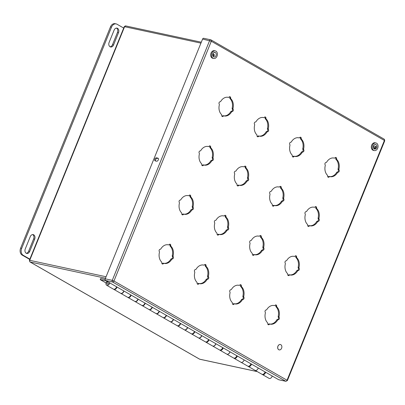 <?xml version="1.0" encoding="UTF-8"?>
<svg xmlns="http://www.w3.org/2000/svg" width="405" height="405" viewBox="0 0 405 405"><rect width="100%" height="100%" fill="white"/><g stroke="black" fill="none" stroke-linecap="round" stroke-linejoin="round"><path stroke-width="0.61" d="M373.683 148.367A2.855 2.121 102.2 0 0 375.192 146.261L376.037 146.443A2.855 2.121 -77.8 0 1 373.967 148.726M202.034 165.483A1.342 0.997 102.2 0 0 202.515 165.119A0.861 0.638 -77.8 0 1 203.133 164.865L203.933 165.043A0.861 0.638 -77.8 0 1 203.973 165.048A9.518 7.062 -77.8 0 0 204.196 165.103A9.518 7.062 -77.8 0 0 211.633 161.043A0.861 0.638 -77.8 0 1 212.22 160.663L211.375 160.486A1.342 0.997 102.2 0 0 212.412 159.661A1.342 0.997 102.2 0 0 212.311 158.188A0.861 0.638 -77.8 0 1 212.19 157.403A9.518 7.062 102.2 0 0 210.068 147.79A0.861 0.638 -77.8 0 1 209.851 147.061A1.342 0.997 102.2 0 0 209.522 145.932M203.588 164.967A9.518 7.062 102.2 0 0 210.787 160.861A0.861 0.638 -77.8 0 1 211.375 160.486M237.345 185.728A1.342 0.997 102.2 0 0 237.826 185.363A0.861 0.638 -77.8 0 1 238.439 185.11L239.244 185.282A0.861 0.638 -77.8 0 1 239.284 185.287A9.518 7.062 -77.8 0 0 239.507 185.343A9.518 7.062 -77.8 0 0 246.939 181.283A0.861 0.638 -77.8 0 1 247.526 180.908L246.685 180.726A1.342 0.997 102.2 0 0 247.718 179.901A1.342 0.997 102.2 0 0 247.617 178.428A0.861 0.638 -77.8 0 1 247.501 177.643A9.518 7.062 102.2 0 0 245.374 168.029A0.861 0.638 -77.8 0 1 245.157 167.3A1.342 0.997 102.2 0 0 244.833 166.172M238.899 185.206A9.518 7.062 102.2 0 0 246.098 181.101A0.861 0.638 -77.8 0 1 246.685 180.726M221.996 116.321A1.342 0.997 102.2 0 0 222.477 115.957A0.861 0.638 -77.8 0 1 223.094 115.703L223.899 115.876M223.55 115.805A9.518 7.062 102.2 0 0 230.749 111.699A0.861 0.638 -77.8 0 1 231.341 111.324A1.342 0.997 102.2 0 0 232.374 110.499A1.342 0.997 102.2 0 0 232.273 109.026A0.861 0.638 -77.8 0 1 232.156 108.241A9.518 7.062 102.2 0 0 230.03 98.628A0.861 0.638 -77.8 0 1 229.812 97.899A1.342 0.997 102.2 0 0 229.488 96.77M257.307 136.561A1.342 0.997 102.2 0 0 257.788 136.196A0.861 0.638 -77.8 0 1 258.405 135.943L259.205 136.12M258.861 136.045A9.518 7.062 102.2 0 0 266.06 131.939A0.861 0.638 -77.8 0 1 266.647 131.564A1.342 0.997 102.2 0 0 267.685 130.739A1.342 0.997 102.2 0 0 267.578 129.266A0.861 0.638 -77.8 0 1 267.462 128.481A9.518 7.062 102.2 0 0 265.336 118.868A0.861 0.638 -77.8 0 1 265.123 118.139A1.342 0.997 102.2 0 0 264.794 117.01M162.111 263.812A1.342 0.997 102.2 0 0 162.592 263.447A0.861 0.638 -77.8 0 1 163.205 263.194L164.01 263.366M163.666 263.291A9.518 7.062 102.2 0 0 170.864 259.185A0.861 0.638 -77.8 0 1 171.452 258.81A1.342 0.997 102.2 0 0 172.484 257.985A1.342 0.997 102.2 0 0 172.383 256.512A0.861 0.638 -77.8 0 1 172.267 255.727A9.518 7.062 102.2 0 0 170.14 246.113A0.861 0.638 -77.8 0 1 169.923 245.384A1.342 0.997 102.2 0 0 169.599 244.256M197.417 284.052A1.342 0.997 102.2 0 0 197.898 283.687A0.861 0.638 -77.8 0 1 198.516 283.434L199.316 283.606M198.971 283.53A9.518 7.062 102.2 0 0 206.17 279.425A0.861 0.638 -77.8 0 1 206.758 279.05A1.342 0.997 102.2 0 0 207.795 278.225A1.342 0.997 102.2 0 0 207.694 276.752A0.861 0.638 -77.8 0 1 207.573 275.972A9.518 7.062 102.2 0 0 205.446 266.358A0.861 0.638 -77.8 0 1 205.234 265.624A1.342 0.997 102.2 0 0 204.905 264.495M232.728 304.292A1.342 0.997 102.2 0 0 233.209 303.927A0.861 0.638 -77.8 0 1 233.822 303.674L234.647 303.851A0.861 0.638 -77.8 0 1 234.667 303.856A9.518 7.062 -77.8 0 0 234.89 303.907A9.518 7.062 -77.8 0 0 242.322 299.847A0.861 0.638 -77.8 0 1 242.909 299.472L242.069 299.29A1.342 0.997 102.2 0 0 243.101 298.47A1.342 0.997 102.2 0 0 243 296.992A0.861 0.638 -77.8 0 1 242.884 296.212A9.518 7.062 102.2 0 0 240.757 286.598A0.861 0.638 -77.8 0 1 240.54 285.864A1.342 0.997 102.2 0 0 240.216 284.735M234.282 303.77A9.518 7.062 102.2 0 0 241.481 299.665A0.861 0.638 -77.8 0 1 242.069 299.29M327.923 177.046A1.342 0.997 102.2 0 0 328.404 176.681A0.861 0.638 -77.8 0 1 329.022 176.428L329.842 176.605A0.861 0.638 -77.8 0 1 329.862 176.61A9.518 7.062 -77.8 0 0 330.085 176.661A9.518 7.062 -77.8 0 0 337.517 172.601A0.861 0.638 -77.8 0 1 338.109 172.226L337.264 172.044A1.342 0.997 102.2 0 0 338.302 171.219A1.342 0.997 102.2 0 0 338.195 169.746A0.861 0.638 -77.8 0 1 338.079 168.966A9.518 7.062 102.2 0 0 335.953 159.352A0.861 0.638 -77.8 0 1 335.74 158.618A1.342 0.997 102.2 0 0 335.411 157.489M329.478 176.524A9.518 7.062 102.2 0 0 336.676 172.419A0.861 0.638 -77.8 0 1 337.264 172.044M307.962 226.208A1.342 0.997 102.2 0 0 308.443 225.843A0.861 0.638 -77.8 0 1 309.055 225.59L309.86 225.762M309.516 225.686A9.518 7.062 102.2 0 0 316.715 221.581A0.861 0.638 -77.8 0 1 317.302 221.206A1.342 0.997 102.2 0 0 318.335 220.381A1.342 0.997 102.2 0 0 318.234 218.908A0.861 0.638 -77.8 0 1 318.117 218.128A9.518 7.062 102.2 0 0 315.991 208.514A0.861 0.638 -77.8 0 1 315.773 207.78A1.342 0.997 102.2 0 0 315.449 206.651M287.995 275.37A1.342 0.997 102.2 0 0 288.476 275.005A0.861 0.638 -77.8 0 1 289.094 274.752L289.894 274.924A0.861 0.638 -77.8 0 1 289.934 274.934A9.518 7.062 -77.8 0 0 290.157 274.985A9.518 7.062 -77.8 0 0 297.594 270.925A0.861 0.638 -77.8 0 1 298.181 270.55L297.341 270.368A1.342 0.997 102.2 0 0 298.374 269.548A1.342 0.997 102.2 0 0 298.272 268.07A0.861 0.638 -77.8 0 1 298.156 267.29A9.518 7.062 102.2 0 0 296.03 257.676A0.861 0.638 -77.8 0 1 295.812 256.942A1.342 0.997 102.2 0 0 295.488 255.813M289.55 274.848A9.518 7.062 102.2 0 0 296.749 270.742A0.861 0.638 -77.8 0 1 297.341 270.368M268.034 324.532A1.342 0.997 102.2 0 0 268.515 324.167A0.861 0.638 -77.8 0 1 269.133 323.914L269.933 324.086M269.588 324.01A9.518 7.062 102.2 0 0 276.787 319.909A0.861 0.638 -77.8 0 1 277.374 319.53A1.342 0.997 102.2 0 0 278.412 318.71A1.342 0.997 102.2 0 0 278.311 317.231A0.861 0.638 -77.8 0 1 278.189 316.452A9.518 7.062 102.2 0 0 276.063 306.838A0.861 0.638 -77.8 0 1 275.851 306.109A1.342 0.997 102.2 0 0 275.522 304.975M252.69 255.13A1.342 0.997 102.2 0 0 253.171 254.765A0.861 0.638 -77.8 0 1 253.788 254.512L254.588 254.684M254.244 254.608A9.518 7.062 102.2 0 0 261.443 250.503A0.861 0.638 -77.8 0 1 262.03 250.128A1.342 0.997 102.2 0 0 263.068 249.303A1.342 0.997 102.2 0 0 262.961 247.83A0.861 0.638 -77.8 0 1 262.845 247.05A9.518 7.062 102.2 0 0 260.719 237.436A0.861 0.638 -77.8 0 1 260.506 236.702A1.342 0.997 102.2 0 0 260.177 235.573M217.379 234.89A1.342 0.997 102.2 0 0 217.86 234.525A0.861 0.638 -77.8 0 1 218.477 234.272L219.277 234.444M218.933 234.368A9.518 7.062 102.2 0 0 226.132 230.263A0.861 0.638 -77.8 0 1 226.724 229.888A1.342 0.997 102.2 0 0 227.757 229.063A1.342 0.997 102.2 0 0 227.656 227.59A0.861 0.638 -77.8 0 1 227.539 226.81A9.518 7.062 102.2 0 0 225.413 217.191A0.861 0.638 -77.8 0 1 225.195 216.462A1.342 0.997 102.2 0 0 224.871 215.333M182.073 214.65A1.342 0.997 102.2 0 0 182.554 214.285A0.861 0.638 -77.8 0 1 183.171 214.032L183.971 214.204M183.627 214.129A9.518 7.062 102.2 0 0 190.826 210.023A0.861 0.638 -77.8 0 1 191.413 209.648A1.342 0.997 102.2 0 0 192.451 208.823A1.342 0.997 102.2 0 0 192.345 207.35A0.861 0.638 -77.8 0 1 192.228 206.565A9.518 7.062 102.2 0 0 190.102 196.952A0.861 0.638 -77.8 0 1 189.889 196.222A1.342 0.997 102.2 0 0 189.56 195.094M292.613 156.806A1.342 0.997 102.2 0 0 293.093 156.441A0.861 0.638 -77.8 0 1 293.711 156.188L294.536 156.36A0.861 0.638 -77.8 0 1 294.551 156.365A9.518 7.062 -77.8 0 0 294.774 156.421A9.518 7.062 -77.8 0 0 302.211 152.361A0.861 0.638 -77.8 0 1 302.798 151.986L301.958 151.804A1.342 0.997 102.2 0 0 302.991 150.979A1.342 0.997 102.2 0 0 302.889 149.506A0.861 0.638 -77.8 0 1 302.773 148.721A9.518 7.062 102.2 0 0 300.647 139.107A0.861 0.638 -77.8 0 1 300.429 138.378A1.342 0.997 102.2 0 0 300.105 137.249M294.167 156.284A9.518 7.062 102.2 0 0 301.366 152.179A0.861 0.638 -77.8 0 1 301.958 151.804M272.651 205.968A1.342 0.997 102.2 0 0 273.132 205.603A0.861 0.638 -77.8 0 1 273.75 205.35L274.55 205.522M274.205 205.446A9.518 7.062 102.2 0 0 281.404 201.341A0.861 0.638 -77.8 0 1 281.991 200.966A1.342 0.997 102.2 0 0 283.029 200.141A1.342 0.997 102.2 0 0 282.928 198.668A0.861 0.638 -77.8 0 1 282.806 197.888A9.518 7.062 102.2 0 0 280.685 188.269A0.861 0.638 -77.8 0 1 280.468 187.54A1.342 0.997 102.2 0 0 280.139 186.411M373.901 145.299A2.683 1.995 -77.8 0 1 373.4 147.617A2.364 1.752 102.2 0 0 373.729 147.03A2.364 1.752 102.2 0 0 373.906 145.289M202.515 165.119L203.361 165.301A0.861 0.638 -77.8 0 1 203.953 165.043L203.113 164.865M203.361 165.301A1.342 0.997 -77.8 0 1 202.429 165.706A1.342 0.997 -77.8 0 1 201.71 164.354A0.861 0.638 -77.8 0 0 201.493 163.625A9.518 7.062 -77.8 0 1 199.366 154.011A0.861 0.638 -77.8 0 0 199.25 153.232A1.342 0.997 -77.8 0 1 199.144 151.754A1.342 0.997 -77.8 0 1 200.181 150.933A0.861 0.638 -77.8 0 0 200.769 150.554A9.518 7.062 -77.8 0 1 208.205 146.499A9.518 7.062 -77.8 0 1 208.428 146.549L208.448 146.554A0.861 0.638 -77.8 0 1 208.428 146.549M210.068 147.79L210.909 147.972A0.861 0.638 -77.8 0 1 210.691 147.243A1.342 0.997 -77.8 0 0 209.972 145.891A1.342 0.997 -77.8 0 0 209.041 146.296A0.861 0.638 -77.8 0 1 208.448 146.554M210.909 147.972A9.518 7.062 -77.8 0 1 213.035 157.585L212.19 157.403M212.311 158.188L213.151 158.37A0.861 0.638 -77.8 0 1 213.035 157.585M213.151 158.37A1.342 0.997 -77.8 0 1 213.253 159.843A1.342 0.997 -77.8 0 1 212.22 160.663M237.826 185.363L238.666 185.541A0.861 0.638 -77.8 0 1 239.264 185.282L238.418 185.105M238.666 185.541A1.342 0.997 -77.8 0 1 237.735 185.946A1.342 0.997 -77.8 0 1 237.016 184.599A0.861 0.638 -77.8 0 0 236.798 183.865A9.518 7.062 -77.8 0 1 234.672 174.251A0.861 0.638 -77.8 0 0 234.556 173.472A1.342 0.997 -77.8 0 1 234.454 171.993A1.342 0.997 -77.8 0 1 235.492 171.173A0.861 0.638 -77.8 0 0 236.08 170.794A9.518 7.062 -77.8 0 1 243.511 166.738A9.518 7.062 -77.8 0 1 243.734 166.789L243.754 166.794A0.861 0.638 -77.8 0 1 243.734 166.789M245.374 168.029L246.215 168.212A0.861 0.638 -77.8 0 1 246.002 167.483A1.342 0.997 -77.8 0 0 245.283 166.131A1.342 0.997 -77.8 0 0 244.352 166.536A0.861 0.638 -77.8 0 1 243.754 166.794M246.215 168.212A9.518 7.062 -77.8 0 1 248.341 177.825L247.501 177.643M247.617 178.428L248.462 178.61A0.861 0.638 -77.8 0 1 248.341 177.825M248.462 178.61A1.342 0.997 -77.8 0 1 248.564 180.083A1.342 0.997 -77.8 0 1 247.526 180.908M230.749 111.699L231.594 111.881A9.518 7.062 -77.8 0 1 224.157 115.941A9.518 7.062 -77.8 0 1 223.935 115.886A0.861 0.638 -77.8 0 0 223.322 116.139A1.342 0.997 -77.8 0 1 222.391 116.544A1.342 0.997 -77.8 0 1 221.672 115.192A0.861 0.638 -77.8 0 0 221.454 114.463A9.518 7.062 -77.8 0 1 219.328 104.849A0.861 0.638 -77.8 0 0 219.211 104.07A1.342 0.997 -77.8 0 1 219.11 102.592A1.342 0.997 -77.8 0 1 220.143 101.771A0.861 0.638 -77.8 0 0 220.73 101.392A9.518 7.062 -77.8 0 1 228.167 97.332A9.518 7.062 -77.8 0 1 228.39 97.387L228.41 97.392A0.861 0.638 -77.8 0 1 228.39 97.387M230.03 98.628L230.87 98.81A0.861 0.638 -77.8 0 1 230.653 98.081A1.342 0.997 -77.8 0 0 229.934 96.729A1.342 0.997 -77.8 0 0 229.002 97.134A0.861 0.638 -77.8 0 1 228.41 97.392M230.87 98.81A9.518 7.062 -77.8 0 1 232.996 108.424L232.156 108.241M232.273 109.026L233.113 109.203A0.861 0.638 -77.8 0 1 232.996 108.424M233.113 109.203A1.342 0.997 -77.8 0 1 233.219 110.681A1.342 0.997 -77.8 0 1 232.181 111.502L231.341 111.324M231.594 111.881A0.861 0.638 -77.8 0 1 232.181 111.502M266.06 131.939L266.9 132.121A9.518 7.062 -77.8 0 1 259.468 136.181A9.518 7.062 -77.8 0 1 259.246 136.126A0.861 0.638 -77.8 0 0 258.628 136.379A1.342 0.997 -77.8 0 1 257.702 136.784A1.342 0.997 -77.8 0 1 256.978 135.432A0.861 0.638 -77.8 0 0 256.765 134.703A9.518 7.062 -77.8 0 1 254.639 125.089A0.861 0.638 -77.8 0 0 254.517 124.31A1.342 0.997 -77.8 0 1 254.416 122.831A1.342 0.997 -77.8 0 1 255.454 122.011A0.861 0.638 -77.8 0 0 256.041 121.632A9.518 7.062 -77.8 0 1 263.473 117.577A9.518 7.062 -77.8 0 1 263.695 117.627A0.861 0.638 -77.8 0 1 263.695 117.627L263.716 117.632A0.861 0.638 -77.8 0 0 264.313 117.374A1.342 0.997 -77.8 0 1 265.245 116.969A1.342 0.997 -77.8 0 1 265.964 118.321L265.123 118.139M265.336 118.868L266.181 119.05A0.861 0.638 -77.8 0 1 265.964 118.321M266.181 119.05A9.518 7.062 -77.8 0 1 268.307 128.663L267.462 128.481M267.578 129.266L268.424 129.448A0.861 0.638 -77.8 0 1 268.307 128.663M268.424 129.448A1.342 0.997 -77.8 0 1 268.525 130.921A1.342 0.997 -77.8 0 1 267.492 131.741L266.647 131.564M266.9 132.121A0.861 0.638 -77.8 0 1 267.492 131.741M162.592 263.447L163.433 263.625A0.861 0.638 -77.8 0 1 164.05 263.371A9.518 7.062 -77.8 0 0 164.273 263.427A9.518 7.062 -77.8 0 0 171.705 259.367A0.861 0.638 -77.8 0 1 172.292 258.992L171.452 258.81M163.433 263.625A1.342 0.997 -77.8 0 1 162.501 264.03A1.342 0.997 -77.8 0 1 161.782 262.683A0.861 0.638 -77.8 0 0 161.565 261.949A9.518 7.062 -77.8 0 1 159.438 252.335A0.861 0.638 -77.8 0 0 159.322 251.556A1.342 0.997 -77.8 0 1 159.221 250.077A1.342 0.997 -77.8 0 1 160.253 249.257A0.861 0.638 -77.8 0 0 160.846 248.883A9.518 7.062 -77.8 0 1 168.277 244.822A9.518 7.062 -77.8 0 1 168.5 244.873L168.52 244.878A0.861 0.638 -77.8 0 1 168.5 244.873M170.14 246.113L170.981 246.296A0.861 0.638 -77.8 0 1 170.768 245.567A1.342 0.997 -77.8 0 0 170.044 244.22A1.342 0.997 -77.8 0 0 169.118 244.62A0.861 0.638 -77.8 0 1 168.52 244.878M170.981 246.296A9.518 7.062 -77.8 0 1 173.107 255.909L172.267 255.727M172.383 256.512L173.229 256.694A0.861 0.638 -77.8 0 1 173.107 255.909M173.229 256.694A1.342 0.997 -77.8 0 1 173.33 258.167A1.342 0.997 -77.8 0 1 172.292 258.992M197.898 283.687L198.744 283.87A0.861 0.638 -77.8 0 1 199.356 283.616A9.518 7.062 -77.8 0 0 199.579 283.667A9.518 7.062 -77.8 0 0 207.016 279.607A0.861 0.638 -77.8 0 1 207.603 279.232L206.758 279.05M198.744 283.87A1.342 0.997 -77.8 0 1 197.812 284.269A1.342 0.997 -77.8 0 1 197.093 282.923A0.861 0.638 -77.8 0 0 196.876 282.189A9.518 7.062 -77.8 0 1 194.749 272.575A0.861 0.638 -77.8 0 0 194.633 271.796A1.342 0.997 -77.8 0 1 194.527 270.322A1.342 0.997 -77.8 0 1 195.564 269.497A0.861 0.638 -77.8 0 0 196.152 269.123A9.518 7.062 -77.8 0 1 203.588 265.062A9.518 7.062 -77.8 0 1 203.811 265.113L203.831 265.118A0.861 0.638 -77.8 0 1 203.811 265.113M205.446 266.358L206.292 266.536A0.861 0.638 -77.8 0 1 206.074 265.807A1.342 0.997 -77.8 0 0 205.355 264.46A1.342 0.997 -77.8 0 0 204.424 264.86A0.861 0.638 -77.8 0 1 203.831 265.118M206.292 266.536A9.518 7.062 -77.8 0 1 208.418 276.149L207.573 275.972M207.694 276.752L208.535 276.934A0.861 0.638 -77.8 0 1 208.418 276.149M208.535 276.934A1.342 0.997 -77.8 0 1 208.636 278.407A1.342 0.997 -77.8 0 1 207.603 279.232M233.209 303.927L234.049 304.109A0.861 0.638 -77.8 0 1 234.647 303.851M234.049 304.109A1.342 0.997 -77.8 0 1 233.118 304.509A1.342 0.997 -77.8 0 1 232.399 303.163A0.861 0.638 -77.8 0 0 232.181 302.434A9.518 7.062 -77.8 0 1 230.055 292.82A0.861 0.638 -77.8 0 0 229.939 292.035A1.342 0.997 -77.8 0 1 229.837 290.562A1.342 0.997 -77.8 0 1 230.87 289.737A0.861 0.638 -77.8 0 0 231.463 289.362A9.518 7.062 -77.8 0 1 238.894 285.302A9.518 7.062 -77.8 0 1 239.117 285.353A0.861 0.638 -77.8 0 1 239.117 285.353L239.137 285.358A0.861 0.638 -77.8 0 0 239.735 285.1A1.342 0.997 -77.8 0 1 240.661 284.7A1.342 0.997 -77.8 0 1 241.385 286.046L240.54 285.864M240.757 286.598L241.598 286.775A0.861 0.638 -77.8 0 1 241.385 286.046M241.598 286.775A9.518 7.062 -77.8 0 1 243.724 296.394L242.884 296.212M243 296.992L243.845 297.174A0.861 0.638 -77.8 0 1 243.724 296.394M243.845 297.174A1.342 0.997 -77.8 0 1 243.947 298.647A1.342 0.997 -77.8 0 1 242.909 299.472M328.404 176.681L329.245 176.863A0.861 0.638 -77.8 0 1 329.842 176.605M329.245 176.863A1.342 0.997 -77.8 0 1 328.318 177.263A1.342 0.997 -77.8 0 1 327.594 175.917A0.861 0.638 -77.8 0 0 327.382 175.183A9.518 7.062 -77.8 0 1 325.255 165.569A0.861 0.638 -77.8 0 0 325.134 164.789A1.342 0.997 -77.8 0 1 325.033 163.316A1.342 0.997 -77.8 0 1 326.071 162.491A0.861 0.638 -77.8 0 0 326.658 162.116A9.518 7.062 -77.8 0 1 334.09 158.056A9.518 7.062 -77.8 0 1 334.312 158.107L333.867 158.011M335.953 159.352L336.798 159.529A0.861 0.638 -77.8 0 1 336.58 158.8A1.342 0.997 -77.8 0 0 335.861 157.454A1.342 0.997 -77.8 0 0 334.93 157.854A0.861 0.638 -77.8 0 1 334.312 158.107M336.798 159.529A9.518 7.062 -77.8 0 1 338.924 169.143L338.079 168.966M338.195 169.746L339.041 169.928A0.861 0.638 -77.8 0 1 338.924 169.143M339.041 169.928A1.342 0.997 -77.8 0 1 339.142 171.401A1.342 0.997 -77.8 0 1 338.109 172.226M308.443 225.843L309.283 226.025A0.861 0.638 -77.8 0 1 309.901 225.772A9.518 7.062 -77.8 0 0 310.124 225.823A9.518 7.062 -77.8 0 0 317.555 221.763A0.861 0.638 -77.8 0 1 318.143 221.388L317.302 221.206M309.283 226.025A1.342 0.997 -77.8 0 1 308.352 226.425A1.342 0.997 -77.8 0 1 307.633 225.079A0.861 0.638 -77.8 0 0 307.415 224.35A9.518 7.062 -77.8 0 1 305.289 214.731A0.861 0.638 -77.8 0 0 305.173 213.951A1.342 0.997 -77.8 0 1 305.071 212.478A1.342 0.997 -77.8 0 1 306.109 211.653A0.861 0.638 -77.8 0 0 306.696 211.278A9.518 7.062 -77.8 0 1 314.128 207.218A9.518 7.062 -77.8 0 1 314.351 207.269L314.371 207.274A0.861 0.638 -77.8 0 1 314.351 207.269M315.991 208.514L316.832 208.691A0.861 0.638 -77.8 0 1 316.619 207.962A1.342 0.997 -77.8 0 0 315.9 206.616A1.342 0.997 -77.8 0 0 314.968 207.016A0.861 0.638 -77.8 0 1 314.371 207.274M316.832 208.691A9.518 7.062 -77.8 0 1 318.958 218.305L318.117 218.128M318.234 218.908L319.079 219.09A0.861 0.638 -77.8 0 1 318.958 218.305M319.079 219.09A1.342 0.997 -77.8 0 1 319.18 220.563A1.342 0.997 -77.8 0 1 318.143 221.388M288.476 275.005L289.322 275.187A0.861 0.638 -77.8 0 1 289.914 274.929L289.074 274.747M289.322 275.187A1.342 0.997 -77.8 0 1 288.39 275.587A1.342 0.997 -77.8 0 1 287.671 274.241A0.861 0.638 -77.8 0 0 287.454 273.512A9.518 7.062 -77.8 0 1 285.328 263.898A0.861 0.638 -77.8 0 0 285.211 263.113A1.342 0.997 -77.8 0 1 285.11 261.64A1.342 0.997 -77.8 0 1 286.143 260.815A0.861 0.638 -77.8 0 0 286.73 260.44A9.518 7.062 -77.8 0 1 294.167 256.38A9.518 7.062 -77.8 0 1 294.389 256.431L294.41 256.436A0.861 0.638 -77.8 0 1 294.389 256.431M296.03 257.676L296.87 257.858A0.861 0.638 -77.8 0 1 296.652 257.124A1.342 0.997 -77.8 0 0 295.933 255.778A1.342 0.997 -77.8 0 0 295.002 256.178A0.861 0.638 -77.8 0 1 294.41 256.436M296.87 257.858A9.518 7.062 -77.8 0 1 298.996 267.472L298.156 267.29M298.272 268.07L299.113 268.252A0.861 0.638 -77.8 0 1 298.996 267.472M299.113 268.252A1.342 0.997 -77.8 0 1 299.219 269.725A1.342 0.997 -77.8 0 1 298.181 270.55M268.515 324.167L269.36 324.349A0.861 0.638 -77.8 0 1 269.973 324.096A9.518 7.062 -77.8 0 0 270.196 324.147A9.518 7.062 -77.8 0 0 277.633 320.087A0.861 0.638 -77.8 0 1 278.22 319.712L277.374 319.53M269.36 324.349A1.342 0.997 -77.8 0 1 268.429 324.749A1.342 0.997 -77.8 0 1 267.71 323.403A0.861 0.638 -77.8 0 0 267.492 322.674A9.518 7.062 -77.8 0 1 265.366 313.06A0.861 0.638 -77.8 0 0 265.25 312.275A1.342 0.997 -77.8 0 1 265.143 310.802A1.342 0.997 -77.8 0 1 266.181 309.977A0.861 0.638 -77.8 0 0 266.768 309.602A9.518 7.062 -77.8 0 1 274.205 305.542A9.518 7.062 -77.8 0 1 274.428 305.598A0.861 0.638 -77.8 0 1 274.428 305.598L273.977 305.497M276.063 306.838L276.909 307.02A0.861 0.638 -77.8 0 1 276.691 306.286A1.342 0.997 -77.8 0 0 275.972 304.94A1.342 0.997 -77.8 0 0 275.041 305.345A0.861 0.638 -77.8 0 1 274.448 305.598L273.967 305.497M276.909 307.02A9.518 7.062 -77.8 0 1 279.035 316.634L278.189 316.452M278.311 317.231L279.151 317.414A0.861 0.638 -77.8 0 1 279.035 316.634M279.151 317.414A1.342 0.997 -77.8 0 1 279.253 318.887A1.342 0.997 -77.8 0 1 278.22 319.712M253.171 254.765L254.011 254.947A0.861 0.638 -77.8 0 1 254.629 254.694A9.518 7.062 -77.8 0 0 254.851 254.745A9.518 7.062 -77.8 0 0 262.283 250.685A0.861 0.638 -77.8 0 1 262.875 250.31L262.03 250.128M254.011 254.947A1.342 0.997 -77.8 0 1 253.084 255.347A1.342 0.997 -77.8 0 1 252.361 254.001A0.861 0.638 -77.8 0 0 252.148 253.272A9.518 7.062 -77.8 0 1 250.022 243.653A0.861 0.638 -77.8 0 0 249.9 242.873A1.342 0.997 -77.8 0 1 249.799 241.4A1.342 0.997 -77.8 0 1 250.837 240.575A0.861 0.638 -77.8 0 0 251.424 240.2A9.518 7.062 -77.8 0 1 258.856 236.14A9.518 7.062 -77.8 0 1 259.078 236.191L258.633 236.095M260.719 237.436L261.564 237.613A0.861 0.638 -77.8 0 1 261.346 236.885A1.342 0.997 -77.8 0 0 260.628 235.538A1.342 0.997 -77.8 0 0 259.696 235.938A0.861 0.638 -77.8 0 1 259.078 236.191M261.564 237.613A9.518 7.062 -77.8 0 1 263.69 247.227L262.845 247.05M262.961 247.83L263.807 248.012A0.861 0.638 -77.8 0 1 263.69 247.227M263.807 248.012A1.342 0.997 -77.8 0 1 263.908 249.485A1.342 0.997 -77.8 0 1 262.875 250.31M217.86 234.525L218.705 234.703A0.861 0.638 -77.8 0 1 219.318 234.449A9.518 7.062 -77.8 0 0 219.54 234.505A9.518 7.062 -77.8 0 0 226.977 230.445A0.861 0.638 -77.8 0 1 227.564 230.07L226.724 229.888M218.705 234.703A1.342 0.997 -77.8 0 1 217.774 235.108A1.342 0.997 -77.8 0 1 217.055 233.761A0.861 0.638 -77.8 0 0 216.837 233.027A9.518 7.062 -77.8 0 1 214.711 223.413A0.861 0.638 -77.8 0 0 214.594 222.634A1.342 0.997 -77.8 0 1 214.493 221.16A1.342 0.997 -77.8 0 1 215.526 220.335A0.861 0.638 -77.8 0 0 216.113 219.961A9.518 7.062 -77.8 0 1 223.55 215.9A9.518 7.062 -77.8 0 1 223.773 215.951L223.322 215.855M225.413 217.191L226.253 217.374A0.861 0.638 -77.8 0 1 226.036 216.645A1.342 0.997 -77.8 0 0 225.317 215.298A1.342 0.997 -77.8 0 0 224.385 215.698A0.861 0.638 -77.8 0 1 223.773 215.951M226.253 217.374A9.518 7.062 -77.8 0 1 228.379 226.987L227.539 226.81M227.656 227.59L228.496 227.772A0.861 0.638 -77.8 0 1 228.379 226.987M228.496 227.772A1.342 0.997 -77.8 0 1 228.602 229.245A1.342 0.997 -77.8 0 1 227.564 230.07M182.554 214.285L183.394 214.463A0.861 0.638 -77.8 0 1 184.012 214.21A9.518 7.062 -77.8 0 0 184.234 214.265A9.518 7.062 -77.8 0 0 191.666 210.205A0.861 0.638 -77.8 0 1 192.259 209.831L191.413 209.648M183.394 214.463A1.342 0.997 -77.8 0 1 182.468 214.868A1.342 0.997 -77.8 0 1 181.744 213.521A0.861 0.638 -77.8 0 0 181.531 212.787A9.518 7.062 -77.8 0 1 179.405 203.173A0.861 0.638 -77.8 0 0 179.283 202.394A1.342 0.997 -77.8 0 1 179.182 200.915A1.342 0.997 -77.8 0 1 180.22 200.095A0.861 0.638 -77.8 0 0 180.807 199.716A9.518 7.062 -77.8 0 1 188.239 195.661A9.518 7.062 -77.8 0 1 188.462 195.711L188.016 195.615M190.102 196.952L190.947 197.134A0.861 0.638 -77.8 0 1 190.73 196.405A1.342 0.997 -77.8 0 0 190.011 195.053A1.342 0.997 -77.8 0 0 189.079 195.458A0.861 0.638 -77.8 0 1 188.462 195.711M190.947 197.134A9.518 7.062 -77.8 0 1 193.074 206.747L192.228 206.565M192.345 207.35L193.19 207.532A0.861 0.638 -77.8 0 1 193.074 206.747M193.19 207.532A1.342 0.997 -77.8 0 1 193.291 209.005A1.342 0.997 -77.8 0 1 192.259 209.831M293.093 156.441L293.939 156.619A0.861 0.638 -77.8 0 1 294.536 156.36M293.939 156.619A1.342 0.997 -77.8 0 1 293.007 157.024A1.342 0.997 -77.8 0 1 292.288 155.677A0.861 0.638 -77.8 0 0 292.071 154.943A9.518 7.062 -77.8 0 1 289.945 145.329A0.861 0.638 -77.8 0 0 289.828 144.55A1.342 0.997 -77.8 0 1 289.727 143.071A1.342 0.997 -77.8 0 1 290.76 142.251A0.861 0.638 -77.8 0 0 291.347 141.877A9.518 7.062 -77.8 0 1 298.784 137.816A9.518 7.062 -77.8 0 1 299.006 137.867A0.861 0.638 -77.8 0 1 299.006 137.867L298.556 137.771M300.647 139.107L301.487 139.29A0.861 0.638 -77.8 0 1 301.269 138.561A1.342 0.997 -77.8 0 0 300.55 137.214A1.342 0.997 -77.8 0 0 299.619 137.614A0.861 0.638 -77.8 0 1 299.027 137.872L298.546 137.771M301.487 139.29A9.518 7.062 -77.8 0 1 303.613 148.903L302.773 148.721M302.889 149.506L303.73 149.688A0.861 0.638 -77.8 0 1 303.613 148.903M303.73 149.688A1.342 0.997 -77.8 0 1 303.836 151.161A1.342 0.997 -77.8 0 1 302.798 151.986M281.404 201.341L282.25 201.523A9.518 7.062 -77.8 0 1 274.813 205.583A9.518 7.062 -77.8 0 1 274.59 205.532A0.861 0.638 -77.8 0 0 273.977 205.786A1.342 0.997 -77.8 0 1 273.046 206.185A1.342 0.997 -77.8 0 1 272.327 204.839A0.861 0.638 -77.8 0 0 272.109 204.105A9.518 7.062 -77.8 0 1 269.983 194.491A0.861 0.638 -77.8 0 0 269.867 193.711A1.342 0.997 -77.8 0 1 269.76 192.238A1.342 0.997 -77.8 0 1 270.798 191.413A0.861 0.638 -77.8 0 0 271.385 191.038A9.518 7.062 -77.8 0 1 278.822 186.978A9.518 7.062 -77.8 0 1 279.045 187.029L279.065 187.034A0.861 0.638 -77.8 0 1 279.045 187.029M280.685 188.269L281.526 188.452A0.861 0.638 -77.8 0 1 281.308 187.723A1.342 0.997 -77.8 0 0 280.589 186.376A1.342 0.997 -77.8 0 0 279.658 186.776A0.861 0.638 -77.8 0 1 279.065 187.034M281.526 188.452A9.518 7.062 -77.8 0 1 283.652 198.065L282.806 197.888M282.928 198.668L283.768 198.85A0.861 0.638 -77.8 0 1 283.652 198.065M283.768 198.85A1.342 0.997 -77.8 0 1 283.87 200.323A1.342 0.997 -77.8 0 1 282.837 201.148L281.991 200.966M282.25 201.523A0.861 0.638 -77.8 0 1 282.837 201.148M375.04 144.474A2.364 1.752 -77.8 0 1 375.278 144.696L374.731 144.58M373.582 145.886A2.364 1.752 -77.8 0 1 375.632 144.469A2.364 1.752 -77.8 0 1 376.685 147.668A2.364 1.752 -77.8 0 1 374.635 149.091A2.364 1.752 -77.8 0 1 373.582 145.886M374.215 148.918A2.364 1.752 -77.8 0 0 375.81 147.481A2.364 1.752 102.2 0 0 376.037 146.443M212.929 53.794A2.364 1.752 -77.8 0 1 214.979 52.377A2.364 1.752 -77.8 0 1 216.032 55.576A2.364 1.752 -77.8 0 1 213.982 56.994A2.364 1.752 -77.8 0 1 212.929 53.794M213.187 56.492A2.364 1.752 102.2 0 0 214.311 55.202A2.364 1.752 102.2 0 0 214.458 54.726L213.141 54.766A2.364 1.752 102.2 0 0 213.253 53.197A2.683 1.995 -77.8 0 1 213.101 54.761L212.696 54.974M214.083 52.488L214.625 52.604A2.364 1.752 102.2 0 0 214.387 52.382M280.346 344.513A2.749 2.04 102.2 0 0 280.316 344.508A2.749 2.04 102.2 0 0 277.931 346.159A2.749 2.04 102.2 0 0 279.156 349.885A2.749 2.04 102.2 0 0 279.187 349.89M215.298 50.883L214.417 50.696A3.888 2.886 102.2 0 0 211.045 53.03A3.888 2.886 102.2 0 0 212.782 58.295L213.663 58.487A3.888 2.886 102.2 0 0 217.034 56.148A3.888 2.886 102.2 0 0 215.298 50.883A3.888 2.886 102.2 0 0 211.926 53.217A3.888 2.886 102.2 0 0 213.663 58.487M375.951 142.975L375.07 142.788A3.888 2.886 102.2 0 0 371.699 145.122A3.888 2.886 102.2 0 0 373.435 150.392L374.316 150.579A3.888 2.886 102.2 0 0 377.688 148.245A3.888 2.886 102.2 0 0 375.951 142.975A3.888 2.886 102.2 0 0 372.58 145.314A3.888 2.886 102.2 0 0 374.316 150.579M158.35 158.532L157.353 158.32A1.681 1.093 -60.2 0 0 155.869 159.17A1.681 1.093 -60.2 0 0 155.591 160.977M277.987 346.169A2.749 2.04 -77.8 0 1 280.371 344.518A2.749 2.04 -77.8 0 1 281.602 348.244A2.749 2.04 -77.8 0 1 279.217 349.895A2.749 2.04 -77.8 0 1 277.987 346.169M278.68 379.718L285.717 381.232A1.291 0.957 102.2 0 0 285.925 381.313L278.888 379.794A1.291 0.957 -77.8 0 1 278.68 379.718L105.594 280.493A1.291 0.957 -77.8 0 1 105.229 278.827L202.586 39.062A1.291 0.957 -77.8 0 1 203.705 38.288L210.742 39.806A1.291 0.957 102.2 0 0 209.623 40.576L112.266 280.346L113.957 281.014L211.314 41.244L384.401 140.464L287.044 380.234L113.957 281.014A1.291 0.84 119.8 0 1 112.63 282.012L285.717 381.232A1.291 0.84 -60.2 0 0 287.044 380.234L287.393 380.538L384.75 140.768L384.401 140.464A1.291 0.84 -60.2 0 0 384.198 139.168L211.111 39.948A1.291 0.84 119.8 0 1 211.314 41.244L202.586 39.062M156.583 161.195L155.262 160.906A1.681 1.093 119.8 0 1 155.049 160.831A1.681 1.093 119.8 0 1 154.857 158.978A1.681 1.093 119.8 0 1 156.507 157.834L157.828 158.122A1.681 1.093 119.8 0 1 158.041 158.203A1.681 1.093 119.8 0 1 158.239 160.051A1.681 1.093 119.8 0 1 156.583 161.195M214.458 54.726L212.767 55.612M117.015 287.044A2.643 1.726 119.8 0 1 113.83 289.373A2.643 1.726 119.8 0 1 113.648 289.241M113.83 289.373L120.609 293.26A2.643 1.726 -60.2 0 0 123.793 290.927M127.793 297.356A2.643 1.726 -60.2 0 0 127.955 297.467A2.643 1.726 -60.2 0 0 131.139 295.139M127.955 297.467L134.733 301.355A2.643 1.726 -60.2 0 0 137.918 299.027M141.937 305.471A2.643 1.726 -60.2 0 0 142.079 305.562A2.643 1.726 -60.2 0 0 145.263 303.234M142.079 305.562L148.858 309.45A2.643 1.726 -60.2 0 0 152.042 307.122M156.082 313.581A2.643 1.726 -60.2 0 0 156.198 313.662A2.643 1.726 -60.2 0 0 159.388 311.329M156.198 313.662L162.982 317.545A2.643 1.726 -60.2 0 0 166.166 315.217M170.232 321.697A2.643 1.726 -60.2 0 0 170.323 321.757A2.643 1.726 -60.2 0 0 173.512 319.429M170.323 321.757L177.101 325.645A2.643 1.726 -60.2 0 0 180.291 323.311M184.381 329.812A2.643 1.726 -60.2 0 0 184.447 329.852A2.643 1.726 -60.2 0 0 187.631 327.524M184.447 329.852L191.226 333.74A2.643 1.726 -60.2 0 0 194.41 331.411M198.536 337.927A2.643 1.726 -60.2 0 0 198.571 337.947A2.643 1.726 -60.2 0 0 201.756 335.618M198.571 337.947L205.35 341.835A2.643 1.726 -60.2 0 0 208.535 339.506M222.659 347.601A2.643 1.726 -60.2 0 1 219.475 349.93L212.696 346.047A2.643 1.726 -60.2 0 0 215.88 343.713M236.783 355.696A2.643 1.726 -60.2 0 1 233.599 358.03L226.866 354.167A2.643 1.726 -60.2 0 0 230.005 351.813M240.94 362.237A2.643 1.726 -60.2 0 0 244.129 359.908M241.031 362.288L247.718 366.125A2.643 1.726 -60.2 0 0 250.908 363.796M255.201 370.413L261.898 374.25A2.643 1.726 -60.2 0 0 265.088 371.922M255.064 370.332A2.643 1.726 -60.2 0 0 258.248 368.003M29.747 259.433L22.164 255.084L23.217 255.312A5.371 3.984 -77.8 0 1 21.683 248.371L111.517 27.14A5.371 3.984 -77.8 0 1 116.179 23.915A5.371 3.984 -77.8 0 1 117.045 24.249L123.692 28.061M116.179 23.915L115.121 23.687A5.371 3.984 102.2 0 0 110.459 26.917L20.63 248.143A5.371 3.984 102.2 0 0 22.164 255.084M26.259 253.272A3.356 2.491 102.2 0 0 28.628 251.216L33.62 238.925A3.356 2.491 102.2 0 0 32.633 234.571M110.104 46.788A3.356 2.491 102.2 0 0 112.474 44.737L117.465 32.446A3.356 2.491 102.2 0 0 116.473 28.092M118.518 32.673A3.356 2.491 102.2 0 0 117.02 28.127A3.356 2.491 102.2 0 0 114.109 30.142L109.117 42.434A3.356 2.491 102.2 0 0 110.616 46.98A3.356 2.491 102.2 0 0 113.532 44.965L118.518 32.673L117.465 32.446M30.264 236.626L25.272 248.913A3.356 2.491 102.2 0 0 26.77 253.459A3.356 2.491 102.2 0 0 29.686 251.444L34.678 239.152A3.356 2.491 102.2 0 0 33.175 234.606A3.356 2.491 102.2 0 0 30.264 236.626M107.117 281.369L107.538 282.123M29.869 259.124L23.217 255.312M265.66 372.251A2.643 1.726 119.8 0 1 262.475 374.59A2.643 1.726 119.8 0 1 262.202 374.372M262.475 374.59L269.047 378.356A2.643 1.726 -60.2 0 0 272.236 376.022M251.495 364.13A2.643 1.726 119.8 0 1 248.305 366.469A2.643 1.726 119.8 0 1 248.027 366.247M237.325 356.01A2.643 1.726 119.8 0 1 234.141 358.349A2.643 1.726 119.8 0 1 233.877 358.142M234.141 358.349L240.914 362.232A2.643 1.726 -60.2 0 0 241.258 362.359M223.16 347.89A2.643 1.726 119.8 0 1 219.971 350.224A2.643 1.726 119.8 0 1 219.728 350.036M219.971 350.224L226.749 354.112A2.643 1.726 -60.2 0 0 229.939 351.773M208.99 339.765A2.643 1.726 119.8 0 1 205.801 342.103A2.643 1.726 119.8 0 1 205.578 341.936M205.801 342.103L212.579 345.992A2.643 1.726 -60.2 0 0 215.769 343.653M194.825 331.644A2.643 1.726 119.8 0 1 191.636 333.983A2.643 1.726 119.8 0 1 191.428 333.831M191.636 333.983L198.415 337.866A2.643 1.726 -60.2 0 0 201.599 335.532M180.655 323.524A2.643 1.726 119.8 0 1 177.466 325.863A2.643 1.726 119.8 0 1 177.279 325.726M177.466 325.863L184.245 329.746A2.643 1.726 -60.2 0 0 187.434 327.407M166.485 315.404A2.643 1.726 119.8 0 1 163.301 317.738A2.643 1.726 119.8 0 1 163.129 317.616M163.301 317.738L170.08 321.626A2.643 1.726 -60.2 0 0 173.264 319.287M152.32 307.279A2.643 1.726 119.8 0 1 149.131 309.617A2.643 1.726 119.8 0 1 148.979 309.511M149.131 309.617L155.91 313.5A2.643 1.726 -60.2 0 0 159.099 311.167M138.151 299.158A2.643 1.726 119.8 0 1 134.966 301.497A2.643 1.726 119.8 0 1 134.825 301.401M134.966 301.497L141.745 305.38A2.643 1.726 -60.2 0 0 144.929 303.046M123.986 291.038A2.643 1.726 119.8 0 1 120.796 293.372A2.643 1.726 119.8 0 1 120.675 293.291M120.796 293.372L127.575 297.26A2.643 1.726 -60.2 0 0 130.764 294.921M109.816 282.918A2.643 1.726 119.8 0 1 106.631 285.252L113.405 289.14A2.643 1.726 -60.2 0 0 116.594 286.801M106.631 285.252A2.643 1.726 119.8 0 1 107.036 281.318M107.497 282.103A1.352 0.881 -60.2 0 0 107.269 284.133A1.352 0.881 -60.2 0 0 108.398 283.809A1.352 0.881 -60.2 0 0 108.96 282.422M106.444 280.979L100.227 279.642L106.075 282.994M100.227 279.642L100.703 278.463L105.103 279.409M108.96 282.427A1.321 0.861 119.8 0 1 108.834 283.156A1.321 0.861 119.8 0 1 107.315 284.113A1.321 0.861 119.8 0 1 107.102 282.781A1.321 0.861 119.8 0 1 107.938 281.839M210.787 160.861L211.633 161.043M210.691 147.243L209.851 147.061M246.098 181.101L246.939 181.283M246.002 167.483L245.157 167.3M222.477 115.957L223.322 116.139M230.653 98.081L229.812 97.899M257.788 136.196L258.628 136.379M170.768 245.567L169.923 245.384M170.864 259.185L171.705 259.367M206.074 265.807L205.234 265.624M206.17 279.425L207.016 279.607M234.627 303.846L233.822 303.674M241.481 299.665L242.322 299.847M329.822 176.6L329.022 176.428M336.58 158.8L335.74 158.618M336.676 172.419L337.517 172.601M316.619 207.962L315.773 207.78M316.715 221.581L317.555 221.763M296.652 257.124L295.812 256.942M296.749 270.742L297.594 270.925M276.691 306.286L275.851 306.109M276.787 319.909L277.633 320.087M261.346 236.885L260.506 236.702M261.443 250.503L262.283 250.685M226.036 216.645L225.195 216.462M226.132 230.263L226.977 230.445M190.73 196.405L189.889 196.222M190.826 210.023L191.666 210.205M301.366 152.179L302.211 152.361M294.516 156.36L293.711 156.188M301.269 138.561L300.429 138.378M273.132 205.603L273.977 205.786M281.308 187.723L280.468 187.54M212.731 55.424L214.179 54.665M210.949 39.882A1.291 0.84 119.8 0 1 211.111 39.948L210.742 39.806A1.291 0.957 102.2 0 1 210.949 39.882M156.507 157.834L157.353 158.32M157.828 158.122L158.218 158.34M105.229 278.827L112.266 280.346A1.291 0.957 102.2 0 0 112.63 282.012L105.594 280.493M113.532 44.965L112.474 44.737M29.686 251.444L28.628 251.216M34.678 239.152L33.62 238.925M20.63 248.143L21.683 248.371M110.459 26.917L111.517 27.14M106.07 276.757L29.732 260.319A1.291 0.957 102.2 0 0 30.102 261.984A1.291 0.84 119.8 0 1 29.94 261.924L29.383 260.319L29.732 260.319L124.593 26.7L124.249 26.7L125.712 25.925A1.291 0.957 102.2 0 0 124.593 26.7L200.931 43.138M125.92 26.006A1.291 0.957 102.2 0 0 125.712 25.925L201.31 42.206M257.231 371.577L199.64 359.174A1.291 0.957 102.2 0 0 199.847 359.255L199.478 359.113A1.291 0.84 -60.2 0 0 199.64 359.174L30.102 261.984L105.477 278.215M199.346 359.007A1.291 0.84 -60.2 0 0 199.478 359.113L29.94 261.924M223.074 115.698L223.919 115.881M258.385 135.943L259.225 136.12M163.185 263.189L164.03 263.371M198.496 283.429L199.336 283.611M333.857 158.011L334.333 158.112M309.035 225.585L309.881 225.767M269.112 323.909L269.953 324.091M253.768 254.507L254.608 254.689M258.623 236.095L259.099 236.196M218.457 234.267L219.297 234.449M223.312 215.855L223.793 215.956M183.151 214.027L183.992 214.204M188.006 195.615L188.482 195.716M273.729 205.345L274.57 205.527M287.393 380.538L285.925 381.313M384.198 139.168L384.75 140.768M255.084 370.352L248.305 366.469M124.249 26.7L29.383 260.319M199.847 359.255L257.332 371.633"/></g></svg>
